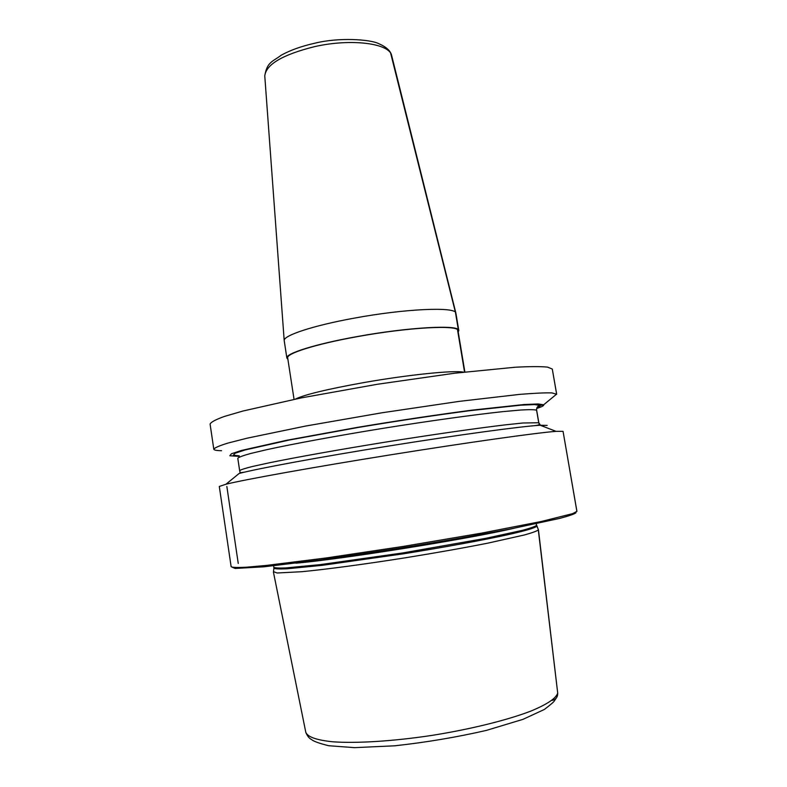 <?xml version="1.0" encoding="UTF-8"?>
<svg xmlns="http://www.w3.org/2000/svg" width="787" height="787" viewBox="0 0 787 787"><rect width="100%" height="100%" fill="white"/><g stroke="black" fill="none" stroke-linecap="round" stroke-linejoin="round"><path stroke-width="1.18" d="M547.162 425.423L540.226 425.246C522.086 426.239 459.382 434.709 389.122 445.963C318.853 457.217 256.641 468.757 239.1 473.489L225.977 484.221L219.298 486.464L231.142 566.699C232.322 567.516 237.536 567.683 246.754 567.181L266.183 565.45L325.887 558.003L403.465 546.385L481.201 533.192L541.289 521.496L572.788 513.606L576.91 511.314L563.059 431.335L576.901 511.442M225.977 484.221C244.423 479.617 312.773 467.291 390.539 454.837C468.304 442.383 537.088 432.742 556.045 431.355L563.059 431.335M221.55 450.705C216.592 450.626 214.005 450.125 213.798 449.2C214.644 447.754 219.475 445.678 228.279 442.992L247.079 438.192L305.523 426.072L382.079 412.762L459.352 401.35L519.666 394.385C534.422 393.185 545.194 392.683 551.972 392.91L556.684 394.277L552.297 369.054L556.625 394.12L543.62 404.803L540.03 405.403C537.56 406.082 536.409 407.686 536.586 410.214L538.702 422.58L540.502 425.354M213.798 449.2L210.09 424.085C210.867 422.157 215.608 419.619 224.334 416.461L243.006 411.011L301.175 397.917L377.514 384.243L454.689 373.215L515.042 367.244C529.848 366.467 540.679 366.417 547.526 367.116L552.297 369.054M232.49 567.348L235.195 568.46L264.147 566.788L322.611 559.675L400.071 548.175C441.045 541.604 480.365 534.727 512.219 528.598L559.655 518.407C569.198 515.879 574.638 513.99 575.976 512.731M273.512 571.667L277.103 572.995L301.726 571.706C326.359 569.345 364.44 564.269 404.902 557.865C435.87 552.868 463.622 547.939 488.156 543.079L524.476 534.944C532.12 532.809 536.734 531.146 538.308 529.936L557.698 693.032C557.806 697.066 555.917 699.525 552.041 700.4M538.21 529.267L536.114 523.758M264.796 76.339L264.766 75.886C266.124 64.377 282.681 54.637 314.436 46.679C351.169 38.268 389.555 43.305 391.66 55.562L455.87 313.059C455.791 306.566 405 308.661 353.894 318.204C313.128 325.602 283.35 335.518 284.196 340.555L286.862 358.046C285.248 353.609 315.302 344.057 356.826 336.629C408.748 327.077 459.903 324.441 458.801 330.51L458.221 332.016M287.885 359.305L286.862 358.046M295.459 399.068C304.48 394.651 327.372 389.132 364.125 382.521C408.492 374.701 454.443 370.067 463.445 372.162M464.871 371.995L457.995 330.648C459.077 324.647 408.404 327.254 356.983 336.708C315.862 344.067 286.075 353.54 287.678 357.928L294.053 399.353M455.87 313.059L458.801 330.51M536.99 408.355C541.977 406.761 544.181 405.58 543.62 404.803L538.141 403.957L524.162 404.518L472.111 410.135C436.844 414.769 398.645 420.504 357.524 427.351L286.527 440.307L241.481 450.449L231.447 453.765L229.824 455.752L238.845 456.381M390.549 52.778L455.447 312.36L458.329 329.684L457.522 329.832L464.546 372.025M542.253 426.033L543.433 426.485M238.245 563.453L226.843 486.474L238.245 563.453M295.892 563.177C341.715 559.282 469.544 538.8 514.285 528.195M273.601 565.804L273.817 567.24C274.761 567.978 278.746 568.204 285.76 567.939L320.407 564.604L402.482 552.986L485.874 538.318L522.43 530.33C530.143 528.254 534.806 526.651 536.419 525.509L536.291 523.729M536.341 525.598L536.675 526.355C534.747 527.998 524.899 530.891 507.438 534.806C482.49 540.246 444.38 547.25 404.252 553.684L322.217 565.341L286.901 568.794C279.572 569.119 275.234 568.942 273.886 568.263L273.453 572.159M273.886 567.899L273.817 567.24M538.416 529.631L557.698 693.032C556.222 698.285 547.181 704.345 530.566 711.212C506.848 720.262 470.282 729.313 431.66 735.442C393.038 741.256 356.6 743.499 332.96 741.807C316.394 740.105 307.323 736.878 305.759 732.117L273.423 572.08M284.196 340.555L264.766 75.886C267.068 61.789 272.528 61.829 281.234 55.198C290.265 50.22 301.323 46.256 314.407 43.315C338.528 37.166 370.195 39.34 378.596 43.59C386.328 46.945 390.686 50.939 391.66 55.562L391.769 55.995M536.941 407.705C539.479 406.712 540.502 405.944 540.03 405.403L534.58 404.587L520.846 405.167L469.957 410.666C435.565 415.182 398.33 420.779 358.272 427.449L289.026 440.081L244.944 449.997L235.057 453.243L233.375 455.201L239.317 455.86M536.714 410.43L536.586 410.214C534.776 409.574 529.494 409.506 520.738 410.017L502.893 411.631C474.03 414.719 429.692 420.868 383.269 428.295C336.905 435.811 293.856 443.74 266.882 449.643L250.532 453.519C242.829 455.653 238.589 457.257 237.802 458.309L239.651 470.665C240.458 469.809 244.737 468.422 252.479 466.484L268.888 462.884C295.932 457.326 339.069 449.623 385.482 442.117C431.955 434.68 476.302 428.315 505.136 424.882L522.942 422.993L538.829 422.747L536.527 409.545M236.444 475.663L238.077 474.315M541.456 425.718L543.561 426.023M540.226 425.246L556.045 431.355M538.406 529.72L536.527 525.165M556.311 698.01L554.51 700.646C554.117 701.689 550.723 704.631 544.309 709.49L522.971 719.348L486.405 730.395C456.578 737.242 426.042 742.367 394.799 745.801L354.475 747.65L328.661 745.722C319.207 743.361 313.472 741.285 311.455 739.495C309.35 738.511 307.481 736.209 305.868 732.599M534.058 425.718C538.603 425.265 540.236 424.498 538.938 423.426L538.829 422.747M239.651 470.665L239.701 471.039C240.674 471.984 237.763 473.479 245.111 472.003"/></g></svg>
